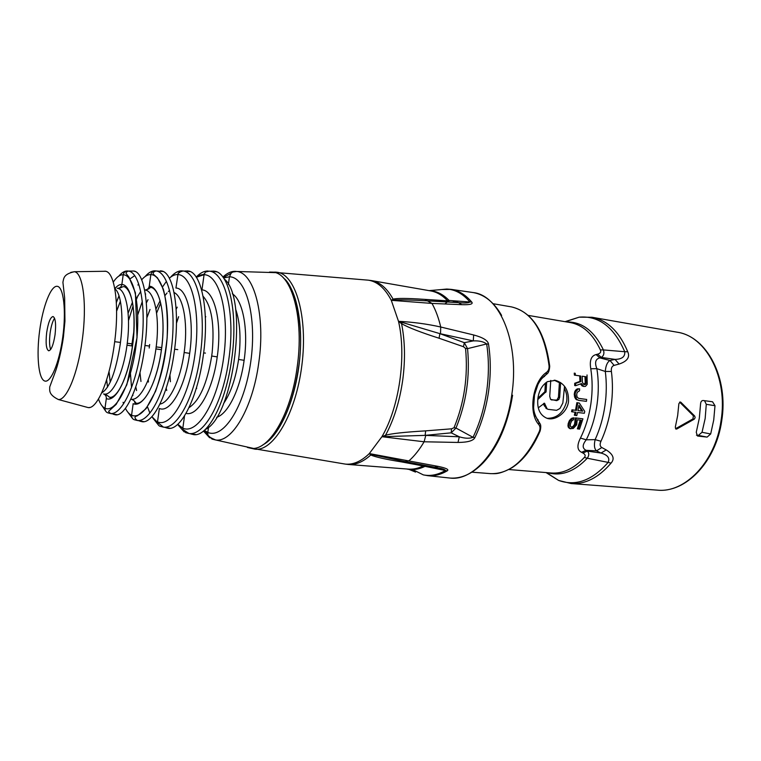 <?xml version="1.0" encoding="UTF-8"?>
<svg xmlns="http://www.w3.org/2000/svg" width="761" height="761" viewBox="0 0 761 761"><rect width="100%" height="100%" fill="white"/><g stroke="black" fill="none" stroke-linecap="round" stroke-linejoin="round"><path stroke-width="1.14" d="M609.989 360.476L599.811 357.889L601.314 357.413L615.04 359.392L609.989 360.476C607.259 362.131 605.699 365.794 605.309 371.473L611.406 371.473C610.997 368.115 611.901 366.089 614.117 365.385L609.989 360.476M528.22 315.396L570.274 322.559C582.888 324.89 592.924 334.012 600.372 349.927C601.304 351.924 600.4 353.342 597.661 354.179L596.12 354.569L599.811 357.889C595.473 359.002 594.493 362.588 596.871 368.666L590.774 368.762C589.414 360.495 591.192 355.768 596.12 354.569M541.385 378.949L547.13 373.746M537.97 397.851C539.149 390.374 542.317 384.971 547.473 381.661L555.397 380.348C564.548 383.163 568.914 390.26 568.496 401.637C567.183 412.823 555.035 421.204 546.921 418.274C539.739 415.135 536.752 408.334 537.97 397.851M577.789 402.845L579.311 403.035L576.876 402.674L577.789 402.845L576.438 410.417L571.968 409.808L572.881 409.989L572.472 411.872L571.559 411.691L571.968 409.808M574.707 383.278L575.649 383.43L575.63 385.703L574.688 385.551L574.707 383.278L579.968 381.394L579.692 375.867M574.393 375.116L574.241 373.147L575.211 373.299L575.364 375.259L574.393 375.116M575.211 373.299L574.241 373.147M580.672 383.848L582.013 385.884L583.706 386.455L581.452 383.563L575.63 385.703M574.232 394.579L575.573 398.964L578.655 400.372L576.496 399.125L575.154 394.74L574.232 394.579L574.707 391.715L576.362 389.337L579.606 388.833L577.399 388.823M579.606 388.833L579.521 390.764L577.123 392.4L576.676 394.94L577.218 397.271L578.883 398.46L586.683 399.449L578.74 398.393M579.311 403.035L584.743 411.406L584.334 413.271L577.542 412.472L576.79 415.582L574.355 415.221L575.088 412.177M575.516 410.236L576.876 402.674M539.996 423.677L535.183 415.582M581.556 452.3L586.027 450.322C582.175 448.277 582.251 444.766 586.265 439.801L580.453 438.079C576.781 445.375 577.142 450.122 581.556 452.3L582.926 453.023C585.323 454.403 585.799 455.887 584.343 457.447C573.87 468.652 562.883 473.837 551.354 473.009L508.843 469.537M571.264 427.159L572.976 426.455L574.479 424.429L575.459 417.894L576.391 418.084L575.773 420.234L574.84 420.043M576.391 418.084L582.926 418.835L575.459 417.894M582.926 418.835L579.54 429.156L577.333 428.814L580.282 420.11M578.293 429.014L581.242 420.224L577.218 419.768L576.686 424.762L573.261 428.472L569.799 428.614L568.096 426.864L568.153 423.725L569.494 420.386L571.996 418.131L574.117 417.818L571.996 418.131M596.871 368.666L605.309 371.473C606.698 382.46 606.603 393.722 605.005 405.261C603.245 417.599 599.953 429.061 595.131 439.63C593.865 445.033 594.312 448.771 596.491 450.854L601.028 453.052L587.34 451.102L586.027 450.322L596.491 450.854L601.827 447.535C599.906 446.374 599.62 444.281 600.971 441.266L595.131 439.63L586.265 439.801C591.63 428.976 595.245 417.047 597.1 404.024C598.764 391.848 598.679 380.062 596.871 368.666M619.083 364.062L615.04 359.392C622.003 359.23 625.238 356.671 624.724 351.725L627.739 351.744C630.146 357.213 627.254 361.323 619.083 364.062L614.117 365.385M675.511 428.747L676.89 428.957L676.044 429.099L675.302 427.197L677.671 415.535L678.869 403.653L680.324 401.998L680.924 402.322L679.659 402.112M679.63 402.131L693.414 415.839L694.717 416.067L680.924 402.322M694.717 416.067L695.145 417.694L694.251 419.168L692.938 418.93L675.578 428.709M697.504 435.996L696.258 432.305L699.311 418.217L700.586 403.796C700.795 401.599 701.671 400.495 703.202 400.505L712.553 401.77L714.998 405.718L713.732 419.996L710.688 433.96L707.102 437.099L698.351 435.397L702.023 432.296L705.171 418.493L706.275 404.31L704.524 400.686M601.827 447.535L606.232 449.932L601.028 453.052C607.678 454.935 610.046 458.046 608.144 462.384L611.045 463.135C614.917 458.807 613.309 454.403 606.232 449.932M697.799 436.053L707.102 437.099M676.89 428.957L694.251 419.168M546.056 472.581L558.641 480.438C575.706 486.536 592.21 480.514 608.144 462.384L587.254 458.236C589.233 455.449 589.261 453.071 587.34 451.102L582.926 453.023M693.414 415.839L692.938 418.93M696.458 435.178L698.351 435.397M565.452 321.732L579.169 317.166C598.755 315.482 613.937 327.002 624.724 351.725L603.416 349.917C604.481 353.285 603.777 355.787 601.314 357.413L597.661 354.179M544.457 376.562L544.239 375.934M538.075 419.711L537.58 420.5M538.778 424.59L538.959 422.269C535.43 416.733 533.651 411.758 533.613 407.325L534.488 394.997L537.913 384.6C540.11 380.234 542.84 376.876 546.094 374.536L546.493 372.386C533.014 381.137 527.744 412.576 538.778 424.59C540.224 426.407 540.405 428.671 539.33 431.401L540.148 430.973C541.756 424.105 539.682 423.611 539.359 422.716M493.042 303.696L511.506 306.902C531.787 311.649 544.296 331.263 549.042 365.737C549.271 368.724 548.424 370.94 546.493 372.386M454.384 302.336L457.323 301.042M549.042 365.737L549.708 366.279C549.423 370.664 548.367 373.309 546.55 374.222M425.665 430.859L451.53 428.824L454.032 427.72L455.991 428.053L473.019 437.309L474.854 437.642C473.304 440.781 467.682 442.379 457.998 442.445L424.105 441.78L381.917 436.709C399.249 407.401 406.678 355.986 398.498 321.313C413.118 322.084 427.187 323.977 440.724 327.011L473.656 334.964C482.95 337.456 487.906 340.5 488.524 344.096L486.66 343.953L467.558 348.633C470.155 376.419 466.303 402.883 455.991 428.053L451.187 432.838L425.142 435.368L425.665 430.859C404.196 432.143 390.802 433.627 385.494 435.311L381.917 436.709L425.142 435.368L459.311 436.804L457.998 442.445M342.878 463.696L345.237 464.086C353.161 464.914 361.19 461.404 369.313 453.575L438.288 466.417C446.307 468.101 449.275 469.585 447.173 470.869L425.019 466.35C418.95 469.309 413.033 470.241 407.287 469.118L406.678 468.995M429.109 290.635L446.992 289.066C455.439 289.608 463.097 293.917 469.965 302.003L449.066 300.452L448.714 301.946L458.512 302.621C464.552 303.239 468.367 303.04 469.965 302.003L471.744 302.069C473.38 304.058 470.07 304.933 461.803 304.676L431.972 303.42L391.287 300.329L394.312 299.967C400.914 299.663 411.948 299.967 427.435 300.861L424.819 299.387C407.506 298.188 396.938 298.112 393.095 299.168L391.287 300.329C384.99 288.248 377.351 281.532 368.362 280.181L365.974 279.972M447.173 300.367C442.131 295.106 436.652 291.958 430.736 290.921L429.727 290.664C436.719 291.073 443.159 294.345 449.066 300.452L445.936 300.738L448.676 301.946L458.369 302.612L428.376 300.918L458.512 302.621L461.803 304.676M398.498 321.313L439.877 333.641L439.078 338.236C420.995 332.462 408.486 327.611 401.551 323.663L398.498 321.313L391.287 300.329M369.313 453.575L372.129 454.602L370.75 454.992C363.187 461.86 355.71 465.028 348.338 464.467L408.334 469.118C413.185 469.499 418.141 468.443 423.183 465.96L401.37 461.879C385.618 459.33 375.411 457.028 370.75 454.992L369.313 453.575L381.917 436.709M403.52 461.309L372.129 454.602M385.789 436.395L385.494 435.311C394.017 419.596 399.782 400.98 402.807 379.444C405.394 359.287 404.976 340.7 401.551 323.663L402.15 322.635M439.078 338.236L463.478 346.721L464.305 342.678L439.877 333.641L473.285 340.89C479.183 340.633 483.644 341.651 486.66 343.953C489 359.268 488.971 375.335 486.564 392.134C484.044 408.809 479.525 423.867 473.019 437.309C469.47 438.678 464.904 438.507 459.311 436.804L451.187 432.838L451.53 428.824M473.656 334.964L473.285 340.89L464.305 342.678L467.558 348.633L465.561 348.452L463.478 346.721M438.288 466.417L434.512 467.159M401.37 461.879L404.005 461.394M425.599 465.485L425.019 466.35L423.183 465.96M445.936 300.738L424.819 299.387M394.312 299.967L393.095 299.168C387.054 288.276 379.844 282.074 371.463 280.581L430.736 290.921M448.695 301.946L427.787 300.88L448.714 301.946M434.911 467.235L438.117 467.891C442.579 468.681 445.023 469.537 445.442 470.479C437.908 474.845 430.555 476.319 423.401 474.902L427.872 475.692C434.198 476.272 440.629 474.664 447.173 470.869M222.906 277.071C227.12 273.085 231.296 271.182 235.425 271.344L236.661 271.468C254.174 272.524 265.741 315.786 258.73 362.987C252.747 408.01 231.981 442.94 215.572 439.953L212.072 439.078L208.114 435.444L207.772 433.913L203.938 430.678M209.656 437.784L203.472 431.059M204.348 430.336L207.81 432.41L207.772 433.913M235.425 271.344L232.619 272.048L231.049 273.304L229.451 276.785L223.572 277.993M207.81 432.41L208.533 427.178M216.657 417.304C227.996 413.965 240.238 389.252 244.119 360.305C248.562 329.97 242.968 300.291 232.314 293.784M228.376 284.481L229.451 276.785C246.107 276.899 257.161 316.937 250.759 361.751C244.595 406.621 223.449 439.297 207.81 432.419M235.615 309.166C239.867 321.304 241.028 336.781 239.087 355.587L238.593 359.449C235.767 378.284 230.754 392.99 223.553 403.587M213.965 271.135L211.13 271.163M190.735 433.913L193.694 434.636C207.677 437.061 225.865 402.959 231.658 359.468C238.345 313.855 229.223 272.2 214.336 271.192L213.289 271.078M203.111 296.324C211.625 305.903 214.65 324.538 212.186 352.238L211.701 356.024L217.227 356.88C222.355 322.188 214.412 290.027 201.96 289.931L204.081 274.597L205.441 272.058L209.256 271.144C225.285 272.162 235.549 313.741 228.861 359.116C223.135 402.36 203.958 436.158 188.937 433.475L185.741 432.686L182.849 429.499L188.937 433.485L195.929 434.588M184.172 431.877L177.589 424.438M177.77 424.277L182.83 428.167L182.849 429.499M196.195 277.09C200.229 272.904 204.195 270.887 208.124 271.03M204.271 273.846L203.13 274.635M182.83 428.177L184.533 415.877M217.227 356.88C212.823 390.488 197.632 416.8 186.036 413.366M211.701 356.024C207.192 383.487 199.62 400.695 189.004 407.649M170.416 381.727L169.941 374.85M166.202 388.205L166.735 390.488M177.218 307.149L176.143 309.204M176.457 323.254L178.635 316.7M165.86 427.73L168.286 428.338C180.994 430.469 197.708 397.527 203.254 355.777C209.627 311.981 201.675 271.991 188.157 271.002L185.123 270.992M188.1 270.992L187.206 270.897M148.281 379.653L148.405 382.06M151.867 416.667L157.479 422.269C157.736 424.638 158.735 426.008 160.476 426.398L163.396 427.111C177.113 429.508 194.778 396.871 200.238 355.406C206.612 311.848 197.556 271.981 182.944 270.983L181.908 270.868C178.207 270.726 174.44 272.838 170.607 277.185M152.799 417.96L158.707 425.409M174.069 292.519C182.916 296.39 187.919 321.389 184.619 348.814L184.152 352.505L189.67 353.361C194.645 319.458 187.491 288.086 175.934 288.029L178.122 273.389L181.908 270.868M156.814 312.505L156.595 313.237M169.351 278.241C172.224 275.634 175.04 274.417 177.789 274.578C192.019 274.664 200.914 312.343 194.959 354.569C189.204 396.842 170.835 427.996 157.517 421.832L159.353 408.476C170.179 413.489 185.246 387.387 189.67 353.361M184.152 352.505C180.519 379.91 169.465 402.731 159.953 404.072M139.967 372.557L140.966 381.48M155.957 309.004L160.114 300.728M150.022 309.48L146.854 317.832M148.024 299.663L146.359 302.907L148.024 299.663M135.781 386.93L136.59 390.536L135.781 386.921M138.017 295.496L136.485 299.282M155.025 270.859L155.957 270.954C169.17 271.924 177.037 310.022 171.006 351.582C165.803 391.202 149.66 422.545 137.246 420.462L134.611 419.815C132.652 419.321 131.643 417.77 131.577 415.173L133.156 403.653C143.116 408.429 157.137 382.878 161.446 349.756C166.24 316.747 159.886 286.231 149.251 286.212L150.84 274.616C151.572 272.105 152.971 270.849 155.025 270.859C151.81 270.716 148.509 272.609 145.132 276.528M139.834 421.147L142.269 421.746C153.722 423.582 168.961 391.896 174.24 352.001C180.281 310.146 173.47 271.915 161.322 270.954L160.457 270.84M132.538 418.521L127.991 412.367M128.495 320.6L133.099 305.932M136.362 298.512L140.728 291.463M128.114 313.228L132.471 302.193M149.251 286.212C148.69 288.666 147.187 289.931 144.733 289.989M149.66 344.486L149.204 348.034M155.919 348.899L161.418 349.746C157.632 378.55 146.169 403.216 136.875 403.34C134.459 402.797 136.19 401.209 131.377 399.268C140.462 400.847 152.143 377.732 155.919 348.899L156.376 345.313C159.905 316.291 154.283 290.74 145.037 290.027C151.477 288.638 148.3 287.62 151.382 287.449C161.132 290.388 165.67 319.706 161.418 349.746L161.446 349.756M120.4 301.185L116.614 311.03M108.985 371.653L110.212 382.193M133.955 271.021L133.793 271.04C144.6 272 150.298 308.348 144.609 348.138C139.605 386.055 125.831 416.381 115.624 414.85L113.456 414.317M118.887 276.053C121.827 272.533 124.69 270.84 127.458 270.973L128.295 271.078C140.11 272.029 146.816 308.215 141.137 347.691C136.209 385.313 121.589 415.278 110.469 413.499L108.1 412.909C106.064 412.367 105.037 410.797 105.008 408.21L106.321 398.564C106.483 396.357 105.56 394.816 103.563 393.941M105.655 411.149L102.421 406.269M101.984 392.257L102.069 392.733M115.786 287.601L115.472 288.229M106.321 398.564C115.387 403.083 128.362 378.179 132.519 346.046C137.132 314.036 131.577 284.471 121.865 284.49L123.187 274.778C123.9 272.276 125.318 271.011 127.458 270.973M117.261 288.314C119.772 288.248 121.313 286.973 121.865 284.49C119.743 284.319 117.527 285.556 115.234 288.219M101.698 392.895C109.641 388.139 115.815 371.948 120.219 344.324L120.647 340.89C123.748 315.653 120.98 292.7 114.835 288.866M132.519 346.046L132.452 346.036C136.019 318.317 133.698 290.94 124.176 286.612C121.17 286.669 123.054 287.753 117.555 288.352C125.946 289.018 130.854 313.684 127.439 341.727L127.001 345.19C123.358 373.061 112.59 395.511 104.333 394.093M105.798 271.258L103.125 271.306M86.183 407.049L88.333 407.63C97.313 408.866 109.641 380.015 114.35 344.181C119.686 306.578 115.044 272.219 105.56 271.277L104.875 271.173M46.678 332.538C45.517 343.23 46.193 349.318 48.714 350.802C51.32 350.184 53.432 344.857 55.039 334.802C56.19 324.053 55.515 317.965 53.023 316.528C50.369 317.194 48.257 322.531 46.678 332.538M54.564 318.25C52.604 321.161 51.12 326.069 50.121 332.976C49.208 340.414 49.379 345.932 50.635 349.518M156.585 313.161L160.704 303.059M165.023 295.534L167.03 292.956M168.324 291.568L169.57 290.436M564.415 388.567C566.545 392.533 567.297 396.776 566.679 401.304C563.52 412.728 556.976 418.398 547.054 418.312M543.677 403.435L544.134 405.527L546.959 408.866M554.17 380.186L559.402 382.707L558.441 397.223L556.881 400.086L551.278 399.896M560.638 382.574L559.658 397.375L558.441 397.223M545.941 408.343L548.11 409.342L556.576 410.322L559.934 408.505L562.845 403.026L564.5 386.578M547.121 408.828L544.476 403.187L538.284 407.839M546.655 382.146L546.122 391.582L544.895 391.706L537.922 398.174M537.761 399.592L546.122 391.582M544.895 391.687L545.409 383.068M557.651 399.297L558.859 399.496L556.748 400.657L550.536 399.344L549.737 396.3L550.745 380.405M558.859 399.496L559.658 397.375M572.472 411.872L576.02 412.291L575.278 415.401M572.881 409.989L576.438 410.417M577.951 410.598L578.959 405.252L582.736 411.168L577.951 410.598M582.736 411.168L577.96 410.531M581.813 410.988L578.788 406.231M575.088 422.602L576.029 422.793L575.43 424.619L574.479 424.429M575.221 421.356L576.163 421.546L575.773 420.234M576.029 422.793L576.163 421.546M568.762 427.882L569.723 428.082L569.047 427.064L569.095 423.925L568.153 423.725M570.76 428.824L569.723 428.082M568.096 426.864L569.047 427.064M567.887 425.266L568.828 425.466M568.762 421.889L569.704 422.089L569.095 423.925M569.494 420.386L570.436 420.586L572.928 418.322M569.704 422.089L570.436 420.586M570.721 418.94L571.654 419.13M571.435 427.263L570.389 426.274L570.37 424.058L571.606 421.033L573.585 419.672L574.117 417.818M571.996 426.978L573.927 426.664L575.43 424.619M572.082 427.397L572.947 427.178M572.976 426.455L573.927 426.664M573.804 425.608L574.755 425.808M579.968 381.394L580.919 381.546L575.649 383.43M575.364 375.259L580.662 376.001L580.919 381.546M583.706 386.455L585.466 386.369L587.226 384.343L587.026 374.964M582.013 385.884L582.955 386.036M581.014 384.771L581.956 384.923M585.932 376.743L582.175 376.219L582.441 382.403L583.972 384.552L585.475 384.429L586.208 382.916L585.932 376.743M584.962 376.609L585.257 382.764L583.839 384.476M585.257 382.764L586.208 382.916M585.019 383.696L585.97 383.848M584.524 384.276L585.475 384.429M583.915 384.524L584.724 384.657M578.655 400.372L586.446 401.351L586.683 399.449M576.505 399.725L577.428 399.896M575.573 398.964L576.496 399.125M574.707 397.556L575.63 397.718M574.336 396.215L575.249 396.376M574.336 393.294L575.259 393.456L575.154 394.74M574.707 391.715L575.63 391.877L578.331 388.985M575.259 393.456L575.63 391.877M575.287 390.498L576.21 390.659M576.362 389.337L577.295 389.499M205.432 353.104L203.634 352.876M177.779 349.622L174.602 349.223M161.722 347.606L156.176 346.911M149.47 346.065L144.951 345.494M132.794 343.962L127.249 343.268M120.466 342.421L114.673 341.689M580.453 438.079C585.485 427.882 588.928 416.648 590.793 404.405L590.964 403.206C592.581 391.344 592.515 379.863 590.774 368.762M570.588 320.029L577.456 317.737M721.694 420.976C715.901 461.87 685.794 493.099 657.285 490.132C684.738 493.28 715.178 462.241 720.99 421.042L721.009 420.9C728.248 377.665 706.008 335.981 677.138 332.196L592.048 317.261C607.44 320.229 619.34 331.729 627.739 351.744M611.406 371.473C612.852 382.726 612.757 394.265 611.121 406.079L610.95 407.268C609.095 419.473 605.766 430.802 600.971 441.266M611.045 463.135C598.622 477.651 585.314 484.453 571.14 483.539L657.285 490.132M557.119 479.459L551.031 475.539M547.739 472.714C561.285 476.462 574.46 471.639 587.254 458.236L584.343 457.447M714.998 405.718L706.275 404.31M702.023 432.296L710.688 433.96M592.048 317.261L579.169 317.166L565.033 321.665M600.372 349.927L603.416 349.917C594.322 331.054 582.079 321.732 566.698 321.951M539.996 431.344C532.624 448.258 523.302 460.376 512.058 467.682C498.455 474.978 494.945 473.551 490.55 473.637C509.841 474.236 526.108 460.158 539.33 431.401M455.401 302.402L458.369 301.118M452.614 302.212L454.897 300.871M472.581 292.471L473.39 292.595C500.044 295.373 519.915 343.591 511.734 395.14C505.009 444.291 475.292 481.589 450.074 478.06C461.461 478.831 472.457 473.78 483.073 462.926C497.979 447.002 507.815 424.438 512.581 395.216M447.259 301.984L444.814 303.991M444.776 301.746L445.994 300.785M474.854 437.642C481.409 424.124 485.946 408.99 488.457 392.229C490.855 375.439 490.874 359.401 488.524 344.096M425.789 435.406L424.105 441.78C419.53 449.542 414.583 455.81 409.266 460.576L405.233 461.632M412.633 469.575L423.344 474.893M428.395 300.918L427.444 300.861L431.972 303.42C435.673 310.003 438.583 317.87 440.733 327.011L440.505 333.775M471.744 302.069C465.608 294.821 458.788 290.597 451.292 289.389L441.751 289.522M251.178 448.305L254.935 449.171C273.304 451.768 295.886 413.718 301.879 365.223C308.081 316.766 295.62 274.312 277.185 272.276L275.625 272.124M264.124 444.158C279.363 435.311 294.374 402.369 299.063 364.871C303.801 327.382 297.418 291.758 284.833 279.401M275.463 272.115L273.323 272.181M454.032 427.72C464.305 402.607 468.148 376.181 465.561 348.452M422.089 465.399L423.506 465.085M501.613 315.425C494.022 302.279 484.614 294.669 473.39 292.595L451.292 289.389L446.774 289.047L438.46 289.836M415.544 472.086L408.334 469.118M247.439 447.468L250.835 448.258C268.462 451.501 290.75 415.097 297.047 367.953C304.457 318.517 291.796 273.247 272.98 272.143L269.499 272.067M204.072 274.692L196.328 277.28C199.249 275.301 201.836 274.407 204.081 274.597M177.76 424.286L182.83 428.196C197.489 434.816 217.513 402.474 223.563 358.288C229.822 314.15 219.71 274.769 204.072 274.702M166.421 281.37L162.816 286.497M147.624 407.173L149.869 413.061M135.353 404.081L134.326 400.999M132.918 395.463L132.785 394.854L132.909 395.463M130.721 356.795L130.749 356.281M131.682 345.884L133.85 331.53M142.307 301.48L137.836 314.597M145.418 294.478L145.655 293.993L145.418 294.478M125.432 408.343C127.201 411.891 129.246 414.165 131.577 415.183C143.582 420.871 160.295 390.992 165.746 350.764C171.377 310.564 163.653 274.702 150.84 274.616C147.862 274.436 144.809 276.157 141.679 279.782M138.664 283.853L137.912 285.042M123.092 402.303L123.577 403.815M110.431 398.612L110.012 397.356M107.586 387.045L106.635 379.806M116.357 302.545L119.039 295.839M98.492 399.03C100.233 403.958 102.402 407.021 105.008 408.21C115.691 413.423 130.768 384.933 135.896 346.864C141.194 308.833 134.621 274.883 123.187 274.788C119.972 274.597 116.661 277.042 113.256 282.112M104.324 394.093C110.393 396.605 106.626 396.101 110.316 397.413C118.992 396.823 128.847 372.852 132.452 346.036L127.001 345.19M89.922 407.439L88.333 407.63L58.35 399.525C66.578 400.59 77.879 373.48 82.255 339.986C87.201 304.857 83.092 272.657 74.426 271.715L70.763 272.371M62.783 336.904C66.397 310.488 63.534 286.707 57.18 286.298C50.863 285.499 42.863 306.341 39.648 330.635C36.347 354.902 38.392 378.35 44.442 380.9C50.445 383.839 59.263 363.339 62.783 336.904M244.119 360.305L238.593 359.449M544.134 405.527L545.304 405.927M543.735 403.387L544.838 403.72M544.619 392.257L545.837 392.324M556.748 400.657L555.549 400.419M546.484 472.619L558.641 480.438L571.14 483.539M721.694 420.938C728.781 378.074 706.969 336.448 677.138 332.196M490.55 473.637L471.868 472.172M511.506 306.902C532.272 311.972 544.99 331.653 549.68 365.946M455.592 302.421L458.483 301.128M450.074 478.06L427.872 475.692M251.977 448.362L345.237 464.086M274.112 272.324L368.362 280.181M348.338 464.467L345.075 464.067M403.282 461.261L434.883 467.235M368.2 280.162L371.463 280.581M298.455 368.105C295.03 390.783 289.113 409.732 280.695 424.952C270.659 441.009 266.807 442.255 262.621 445.061M253.09 448.334L215.667 439.963M232.619 272.058L236.671 271.468L275.187 272.628M283.606 278.165C295.011 285.917 305.209 327.097 298.455 368.058M223.268 277.556L231.049 273.304M208.105 435.454C208.828 436.69 211.32 438.193 215.572 439.953M205.365 317.594L205.755 316.566M205.441 272.058L209.256 271.144L216.571 271.829M224.21 278.964C248.676 297.465 234.15 416.8 205.223 429.537M170.207 428.281L163.396 427.111L157.479 422.269M190.06 271.563L182.935 270.983C179.815 271.934 178.207 272.733 178.122 273.389M150.088 286.345L148.338 289.085M130.435 373.432L131.539 387.501M143.981 421.67L137.256 420.462C134.212 418.055 134.259 416.505 137.38 415.82L146.122 408.6L155.567 391.297C161.151 375.344 165.013 357.537 167.144 337.855C167.953 318.621 166.688 302.402 163.368 289.209L157.517 277.936L153.503 274.331C152.571 272.98 153.389 271.858 155.957 270.964L162.997 271.468M116.614 311.173L120.419 301.299M109.023 371.511L110.259 382.089M117.232 414.726L110.469 413.499C108.804 411.91 108.271 411.111 108.871 411.092L116.205 404.348L126.811 384.819L137.028 337.646L135.42 292.814L128.989 277.175L126.412 273.903C125.536 273.018 126.174 272.077 128.295 271.078L133.793 271.04M135.344 271.563L133.793 271.03M110.335 398.65L109.898 397.337M107.529 387.121L106.607 379.92M116.357 302.412L119.011 295.753M129.76 279.03L134.659 275.691M106.721 271.544L105.56 271.268M58.35 399.525C48.4 394.512 49.741 390.526 49.731 386.921L55.287 371.967C57.522 366.117 61.394 351.449 63.42 337.066L64.942 321.199L64.647 297.817L62.916 282.312C63.8 278.098 63.572 274.15 74.416 271.706L105.56 271.277M196.538 387.482L196.661 388.557M554.798 380.253L555.397 380.348"/></g></svg>
